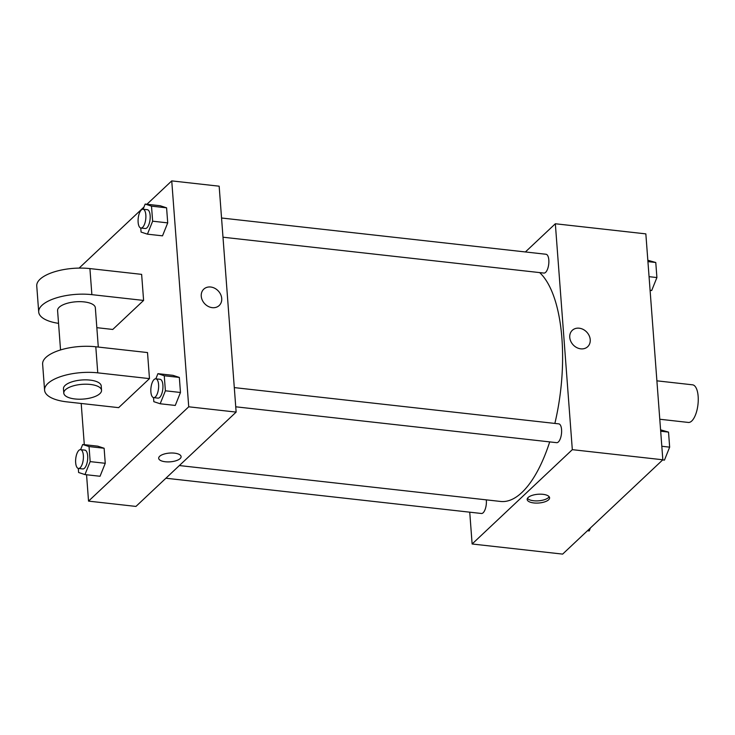 <?xml version="1.0" encoding="UTF-8"?>
<svg xmlns="http://www.w3.org/2000/svg" width="735" height="735" viewBox="0 0 735 735"><rect width="100%" height="100%" fill="white"/><g stroke="black" fill="none" stroke-linecap="round" stroke-linejoin="round"><path stroke-width="1.1" d="M659.782 419.244L688.337 422.441A18.926 7.58 -83.6 0 0 691.754 420.999A18.926 7.58 -83.6 0 0 698.25 400.336A18.926 7.58 -83.6 0 0 692.545 384.818L656.897 380.831M525.387 251.958L555.338 223.762L645.845 233.877L662.832 459.779L562.642 554.107L472.127 543.992L469.738 512.185M555.338 223.762L572.317 449.664L662.832 459.779M580.769 348.84A11.236 9.316 -133.3 0 1 570.801 341.352A11.236 9.316 -133.3 0 1 572.289 330.337A11.236 9.316 -133.3 0 1 586.778 332.128A11.236 9.316 -133.3 0 1 587.697 346.7A11.236 9.316 -133.3 0 1 580.769 348.84M179.358 465.549L500.59 501.454A118.307 47.352 -83.6 0 0 521.896 492.487A118.307 47.352 -83.6 0 0 549.707 441.9M554.861 423.424A118.307 47.352 -83.6 0 0 539.655 272.602M572.317 449.664L472.127 543.992M222.99 237.212L543.918 273.071A9.463 3.785 -83.6 0 0 545.618 272.354A9.463 3.785 -83.6 0 0 548.87 262.027A9.463 3.785 -83.6 0 0 546.022 254.264L221.547 218.001M235.742 406.804L556.671 442.672A9.463 3.785 -83.6 0 0 558.37 441.955A9.463 3.785 -83.6 0 0 561.623 431.629A9.463 3.785 -83.6 0 0 558.775 423.865L234.3 387.602M486.294 499.855A9.463 3.785 96.4 0 1 481.453 513.489L165.899 478.228M528.153 497.494A11.236 4.392 -4.3 0 1 540.565 494.177A11.236 4.392 -4.3 0 1 549.596 497.788A11.236 4.392 -4.3 0 1 538.718 503.016A11.236 4.392 -4.3 0 1 527.179 499.478A11.236 4.392 -4.3 0 1 528.153 497.494M549.155 496.722A11.236 4.392 -4.3 0 1 538.553 500.82A11.236 4.392 -4.3 0 1 527.454 498.358M572.28 330.337A11.236 9.316 -133.3 0 1 586.769 332.137A11.236 9.316 -133.3 0 1 587.688 346.709M146.926 204.256L171.742 180.893L219.159 186.194L236.137 412.096L135.947 506.424L88.54 501.123L86.555 474.755M590.425 527.941L589.222 530.936L587.458 530.743M660.581 429.837L668.528 432.106L669.659 447.156L664.449 460.119L662.685 459.917M660.682 431.224L668.528 432.106M661.812 446.274L669.659 447.156M647.829 260.245L655.776 262.505L656.906 277.554L651.697 290.518L650.089 290.343M647.93 261.623L655.776 262.505M649.06 276.672L656.906 277.554M80.611 449.645L82.688 444.482L89.036 446.568L90.166 461.617L84.957 474.58L78.608 472.495L78.305 468.425M78.461 468.452L82.77 468.939A9.463 3.785 -83.6 0 0 84.479 468.223A9.463 3.785 -83.6 0 0 87.722 457.887A9.463 3.785 -83.6 0 0 84.874 450.123L80.565 449.645A9.463 3.785 -83.6 0 0 75.751 458.631A9.463 3.785 -83.6 0 0 78.461 468.452A9.463 3.785 -83.6 0 0 80.17 467.736A9.463 3.785 -83.6 0 0 83.413 457.409A9.463 3.785 -83.6 0 0 80.565 449.645M82.688 444.482L97.773 446.163L104.122 448.249L105.252 463.298L100.043 476.262L84.957 474.58M89.036 446.568L104.122 448.249L105.252 463.298L100.043 476.262M90.166 461.617L105.252 463.298M155.838 378.828L157.915 373.665L164.254 375.75L165.393 390.79L160.175 403.763L153.826 401.677L153.523 397.607M153.679 397.635L157.988 398.122A9.463 3.785 -83.6 0 0 159.697 397.405A9.463 3.785 -83.6 0 0 162.95 387.069A9.463 3.785 -83.6 0 0 160.092 379.306L155.783 378.828A9.463 3.785 -83.6 0 0 150.969 387.814A9.463 3.785 -83.6 0 0 153.679 397.635A9.463 3.785 -83.6 0 0 155.388 396.918A9.463 3.785 -83.6 0 0 158.641 386.592A9.463 3.785 -83.6 0 0 155.783 378.828M157.915 373.665L173.001 375.346L179.34 377.432L180.47 392.481L175.261 405.444L160.175 403.763M164.254 375.75L179.34 377.432L180.47 392.481L175.261 405.444M165.393 390.79L180.47 392.481M143.086 209.227L145.162 204.064L151.502 206.149L152.641 221.198L147.423 234.162L141.074 232.076L140.771 228.006M140.927 228.034L145.236 228.521A9.463 3.785 -83.6 0 0 146.945 227.804A9.463 3.785 -83.6 0 0 150.197 217.468A9.463 3.785 -83.6 0 0 147.34 209.705L143.031 209.227A9.463 3.785 -83.6 0 0 138.217 218.212A9.463 3.785 -83.6 0 0 140.927 228.034A9.463 3.785 -83.6 0 0 142.636 227.317A9.463 3.785 -83.6 0 0 145.888 216.99A9.463 3.785 -83.6 0 0 143.031 209.227M145.162 204.064L160.248 205.745L166.588 207.83L167.718 222.88L162.508 235.843L147.423 234.162M151.502 206.149L166.588 207.83L167.718 222.88L162.508 235.843M152.641 221.198L167.718 222.88M158.677 458.291A11.236 4.392 175.7 0 0 170.217 461.828A11.236 4.392 175.7 0 0 181.095 456.61A11.236 4.392 -4.3 0 1 170.217 461.828A11.236 4.392 -4.3 0 1 158.677 458.291A11.236 4.392 -4.3 0 1 174.461 453.146A11.236 4.392 -4.3 0 1 181.095 456.61M171.742 180.893L188.73 406.795L236.137 412.096L135.947 506.424M188.73 406.795L88.54 501.123M84.295 444.657L81.199 403.469M79.123 268.091L143.959 207.059M201.252 296.196A11.236 9.316 -133.3 0 1 203.779 289.149A11.236 9.316 -133.3 0 1 218.267 290.95A11.236 9.316 -133.3 0 1 219.195 305.521A11.236 9.316 -133.3 0 1 208.225 306.403A11.236 9.316 -133.3 0 1 201.252 296.196M219.159 186.194L236.137 412.096M219.186 305.521A11.236 9.316 46.7 0 0 218.267 290.95A11.236 9.316 46.7 0 0 203.779 289.158M160.248 205.745L166.588 207.83M97.773 446.163L104.122 448.249M173.001 375.346L179.34 377.432M58.543 323.354A37.862 14.783 -4.3 0 1 38.707 311.998L36.75 285.933A37.862 14.783 -4.3 0 1 89.918 268.587L141.635 274.366L143.601 300.431L112.767 329.455L96.836 327.672M44.587 390.193L42.63 364.128A37.862 14.783 175.7 0 1 95.798 346.782L147.514 352.561L149.471 378.626L118.647 407.649L66.931 401.87A37.862 14.783 -4.3 0 1 44.587 390.193A37.862 14.783 -4.3 0 1 97.755 372.847L149.471 378.626M60.546 349.943L57.587 310.583A18.926 7.396 -4.3 0 1 59.223 307.239A18.926 7.396 -4.3 0 1 80.133 301.662A18.926 7.396 -4.3 0 1 95.339 307.744L98.297 347.058M38.707 311.998A37.862 14.783 -4.3 0 1 91.875 294.652L143.601 300.431M63.789 393.124L63.467 388.778A18.926 7.396 -4.3 0 1 65.103 385.434A18.926 7.396 -4.3 0 1 86.013 379.857A18.926 7.396 -4.3 0 1 101.219 385.939L101.54 390.285A18.926 7.396 -4.3 0 1 83.22 399.077A18.926 7.396 -4.3 0 1 63.789 393.124A18.926 7.396 -4.3 0 1 65.424 389.78A18.926 7.396 -4.3 0 1 86.335 384.203A18.926 7.396 -4.3 0 1 101.54 390.285M95.798 346.782L97.755 372.847M89.918 268.587L91.875 294.652"/></g></svg>
